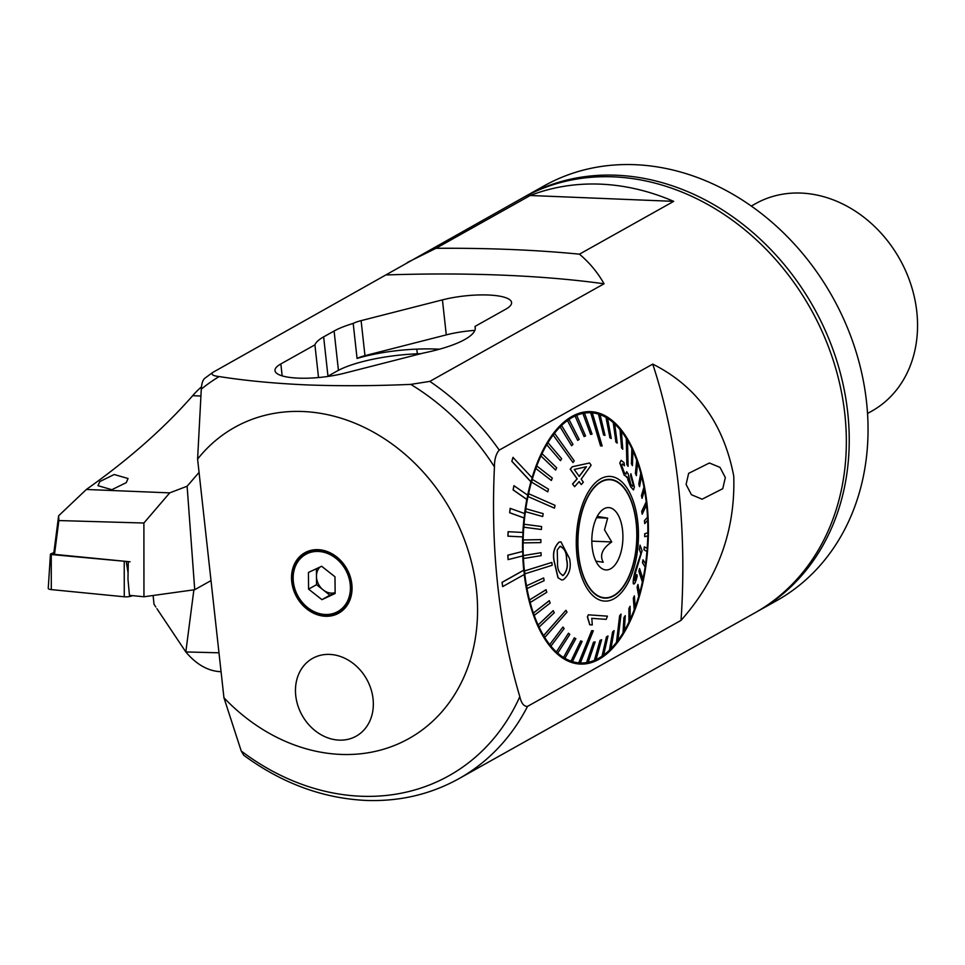 <?xml version="1.0" encoding="UTF-8"?>
<svg xmlns="http://www.w3.org/2000/svg" width="965" height="965" viewBox="0 0 965 965"><rect width="100%" height="100%" fill="white"/><g stroke="black" fill="none" stroke-linecap="round" stroke-linejoin="round"><path stroke-width="1.45" d="M475.021 326.411L505.732 309.21A46.067 11.689 -6.3 0 0 511.583 302.515A46.067 11.689 -6.3 0 0 442.428 299.874L361.103 320.645A23.775 6.031 -6.3 0 0 353.202 323.432A71.326 18.094 -6.3 0 0 334.095 331.019L323.637 336.869A71.326 18.094 -6.3 0 0 314.916 344.855L280.851 363.938A46.067 11.689 -6.3 0 0 275.001 370.632A46.067 11.689 -6.3 0 0 298.366 378.135A46.067 11.689 -6.3 0 0 344.155 373.274L423.285 353.069A82.471 20.928 -6.3 0 0 475.275 327.521A82.471 20.928 -6.3 0 0 475.021 326.411L475.275 328.667M439.509 349.185A82.471 20.928 -6.3 0 0 437.302 349.089A82.471 20.928 -6.3 0 0 416.784 349.125A71.326 18.094 -6.3 0 0 357.062 358.437L353.202 323.432M335.832 557.42A20.06 16.646 60.7 0 1 338.425 558.361M291.744 581.738A34.644 28.757 60.7 0 1 304.035 553.222A34.644 28.757 60.7 0 1 334.65 555.406A34.644 28.757 60.7 0 1 351.827 584.187A34.644 28.757 60.7 0 1 352.008 586.394A34.644 28.757 60.7 0 1 324.469 616.213A34.644 28.757 60.7 0 1 291.744 581.738M725.33 477.554L719.999 467.374L709.396 462.995L688.636 473.357L686.091 484.43L691.41 494.707L702.098 499.195L722.761 488.688L725.33 477.554M523.874 570.17L502.162 582.329L502.644 586.611L524.357 574.452A126.319 62.773 -87.7 0 1 524.104 572.317A126.319 62.773 -87.7 0 1 523.874 570.17L523.754 570.158A126.319 62.773 -87.7 0 1 522.74 555.924M522.728 551.461L507.94 555.189L508.085 559.616L522.873 555.888A126.319 62.773 -87.7 0 1 522.728 551.461L522.596 551.461A126.319 62.773 -87.7 0 1 522.68 536.902L522.813 536.914A126.319 62.773 -87.7 0 1 523.006 532.463L508.109 531.703L507.916 536.154L522.68 536.902M522.873 532.451A126.319 62.773 -87.7 0 1 524.055 517.952L524.176 517.964A126.319 62.773 -87.7 0 1 524.707 513.573L510.171 508.362L509.653 512.753L524.055 517.952M524.574 513.525A126.319 62.773 -87.7 0 1 526.806 499.46L526.938 499.46A126.319 62.773 -87.7 0 1 527.783 495.238L513.935 485.697L513.103 489.918L526.806 499.46M527.662 495.166A126.319 62.773 -87.7 0 1 530.907 481.825L531.027 481.837A126.319 62.773 -87.7 0 1 532.173 477.868L512.97 457.386L511.836 461.342L530.907 481.825M532.077 477.772A126.319 62.773 -87.7 0 1 590.628 411.645A126.319 62.773 -87.7 0 1 646.96 503.404A126.319 62.773 -87.7 0 1 580.315 664.065A126.319 62.773 -87.7 0 1 524.236 574.525M223.94 697.755A178.332 147.983 -119.3 0 0 340.717 754.413A178.332 147.983 -119.3 0 0 476.408 589.277A178.332 147.983 -119.3 0 0 302.853 411.512A178.332 147.983 -119.3 0 0 197.596 459.099L223.94 697.755L241.238 751.011L243.723 755.257C281.852 783.23 322.527 798.284 365.723 800.419C399.401 801.686 430.45 794.448 458.882 778.695L754.847 612.884A237.764 197.306 -119.3 0 0 833.181 360.186A237.764 197.306 -119.3 0 0 613.402 176.848A237.764 197.306 -119.3 0 0 522.427 198.018L212.614 372.514L204.508 378.497M519.809 696.658C499.014 626.659 490.558 550.05 494.442 466.831C494.43 459.268 496.034 453.683 499.243 450.1L652.738 364.107C696.597 386.121 723.605 423.442 733.75 476.083C735.463 530.654 717.888 578.759 681.025 620.386L527.541 706.38C523.959 706.609 521.377 703.376 519.809 696.658A230.333 191.142 -119.3 0 1 360.85 796.234A230.333 191.142 -119.3 0 1 241.238 751.011M212.614 372.514C210.913 374.541 213.084 375.892 219.152 376.555C245.52 380.705 274.808 383.491 307.015 384.914C340.042 386.133 374.625 385.952 410.764 384.384L429.811 381.392L604.042 283.782C597.781 272.613 589.579 262.733 579.446 254.169L673.691 201.359A237.764 197.306 60.7 0 0 600.375 184.146A237.764 197.306 60.7 0 0 530.219 195.497L673.691 201.359M204.966 378.208C202.903 379.607 201.673 383.25 201.287 389.124L197.596 459.099M373.057 698.841A44.583 36.996 -119.3 0 0 312.612 658.371A44.583 36.996 -119.3 0 0 295.748 695.681A44.583 36.996 -119.3 0 0 356.194 736.162A44.583 36.996 -119.3 0 0 373.057 698.841A44.583 36.996 -119.3 0 0 312.612 658.371A44.583 36.996 -119.3 0 0 295.748 695.681A44.583 36.996 -119.3 0 0 356.194 736.162A44.583 36.996 -119.3 0 0 373.057 698.841M530.219 195.497L435.975 248.307L407.411 262.456M386.832 274.916A520.123 131.964 173.7 0 1 604.042 283.782M435.975 248.307A540.919 137.235 173.7 0 1 579.446 254.169M314.916 344.855L318.522 377.544M474.852 330.368A46.067 11.689 -6.3 0 0 446.288 334.879L364.963 355.651A23.775 6.031 -6.3 0 0 357.062 358.437M681.025 620.386A386.374 192.023 92.3 0 0 652.738 364.107M523.754 570.158L502.041 582.329L502.644 586.611M522.596 551.461L507.807 555.189L508.085 559.616M508.241 531.715L507.916 536.154M508.048 536.166L522.813 536.914M510.304 508.374L509.653 512.753M509.773 512.753L524.176 517.964M514.068 485.697L513.103 489.918M513.223 489.918L526.938 499.46M513.103 457.386L511.836 461.342M511.969 461.342L531.027 481.837M351.453 581.618A20.06 16.646 60.7 0 1 350.91 584.332M607.214 479.484A59.444 29.541 -87.7 0 1 607.926 479.653M579.47 560.955A59.07 29.36 -87.7 0 1 609.784 479.738A59.07 29.36 -87.7 0 1 635.272 516.552A59.07 29.36 -87.7 0 1 604.958 597.781A59.07 29.36 -87.7 0 1 579.47 560.955M595.875 561.148L603.246 562.257C599.446 555.237 602.281 548.47 611.726 541.956L604.512 529.833L607.648 518.121L597.239 516.408M622.111 527.023A31.206 15.512 -87.7 0 1 617.829 560.496A31.206 15.512 -87.7 0 1 601.05 567.975A31.206 15.512 -87.7 0 1 592.631 550.484A31.206 15.512 -87.7 0 1 603.451 509.122A31.206 15.512 -87.7 0 1 622.111 527.023M603.101 597.697A59.444 29.541 -87.7 0 1 602.377 597.817M596.587 517.674L607.648 518.121M591.822 541.148L611.726 541.956M559.845 546.407C564.356 548.048 566.576 552.33 566.503 559.266L566.527 559.507C568.108 565.9 566.962 571.208 563.102 575.43L563.222 575.43C567.082 571.232 568.228 565.924 566.66 559.507L566.624 559.278C566.696 552.342 564.477 548.048 559.965 546.419L557.239 549.966L557.553 562.366C557.275 569.266 559.169 573.62 563.222 575.43L562.366 575.55M559.193 542.113L560.942 541.86L569.555 558.614C571.461 567.661 569.398 574.682 563.379 579.7L561.63 579.965L558.108 577.758L554.634 563.029C552.402 554.187 553.922 547.215 559.193 542.113L559.073 542.101C553.789 547.239 552.269 554.212 554.501 563.029L557.975 577.758L561.63 579.965M551.847 562.426L524.55 570.978A125.197 62.218 92.3 0 0 524.707 572.414A125.197 62.218 92.3 0 0 524.864 573.837L552.173 565.285L551.847 562.426L524.405 570.978A125.197 62.218 -87.7 0 1 523.428 558.53L541.136 555.647L541.003 552.704L523.295 555.599A125.197 62.218 -87.7 0 1 523.102 542.897L540.846 542.607L540.895 539.64L523.151 539.93A125.197 62.218 -87.7 0 1 523.766 527.192L541.389 529.508L523.766 527.192M646.345 501.897L641.846 511.378L642.171 514.236L646.659 504.743A125.197 62.218 92.3 0 0 646.502 503.32A125.197 62.218 92.3 0 0 646.345 501.897L646.2 501.884A125.197 62.218 -87.7 0 0 644.499 490.184M541.003 552.704L523.428 555.599A125.197 62.218 92.3 0 0 523.561 558.53M540.895 539.64L523.295 539.942A125.197 62.218 92.3 0 0 523.235 542.909M541.389 529.508L541.618 526.552L524.14 524.236A125.197 62.218 92.3 0 0 523.899 527.192M524.14 524.236L523.995 524.236A125.197 62.218 -87.7 0 1 525.394 511.655L542.728 516.552L525.394 511.655M542.728 516.552L543.15 513.645L525.949 508.76A125.197 62.218 92.3 0 0 525.527 511.655M525.949 508.76L525.804 508.748A125.197 62.218 -87.7 0 1 527.976 496.529L554.441 508.145L555.032 505.358L528.699 493.742A125.197 62.218 92.3 0 0 528.398 495.129A125.197 62.218 92.3 0 0 528.108 496.529M528.699 493.742L528.567 493.73A125.197 62.218 -87.7 0 1 531.462 482.042L547.758 491.836L531.462 482.042M547.758 491.836L548.518 489.195L532.354 479.412A125.197 62.218 92.3 0 0 531.594 482.054M532.354 479.412L532.222 479.4A125.197 62.218 -87.7 0 1 535.792 468.447L551.365 480.486L535.792 468.447M551.365 480.486L552.282 478.037L536.842 466.011A125.197 62.218 92.3 0 0 535.937 468.459M536.842 466.011L536.709 465.999A125.197 62.218 -87.7 0 1 540.919 455.95L555.623 470.039L540.919 455.95M555.623 470.039L556.672 467.82L542.113 453.731A125.197 62.218 92.3 0 0 541.063 455.963M542.113 453.731L541.968 453.731A125.197 62.218 -87.7 0 1 546.745 444.744L560.472 460.679L546.745 444.744M560.472 460.679L561.642 458.713L548.06 442.79A125.197 62.218 92.3 0 0 546.878 444.744M548.06 442.79L547.915 442.79A125.197 62.218 -87.7 0 1 553.174 434.998L572.981 462.549L574.259 460.884L554.598 433.345A125.197 62.218 92.3 0 0 553.958 434.166A125.197 62.218 92.3 0 0 553.319 435.01M554.598 433.345L554.453 433.345A125.197 62.218 -87.7 0 1 560.122 426.88L571.618 445.733L560.122 426.88M571.618 445.733L572.969 444.395L561.618 425.553A125.197 62.218 92.3 0 0 560.267 426.892M561.618 425.553L561.485 425.541A125.197 62.218 -87.7 0 1 567.468 420.511L577.733 440.39L567.468 420.511M577.733 440.39L579.157 439.401L569.024 419.522A125.197 62.218 92.3 0 0 567.601 420.523M569.024 419.522L568.892 419.522A125.197 62.218 -87.7 0 1 575.092 415.999L584.09 436.602L575.092 415.999M584.09 436.602L585.55 435.963L576.696 415.36A125.197 62.218 92.3 0 0 575.236 415.999M576.696 415.36L576.551 415.36A125.197 62.218 -87.7 0 1 582.884 413.406L590.58 434.407L582.884 413.406M590.58 434.407L592.064 434.129L584.5 413.141A125.197 62.218 92.3 0 0 583.029 413.406M584.5 413.141L584.368 413.129A125.197 62.218 -87.7 0 1 590.58 412.767A125.197 62.218 -87.7 0 1 590.713 412.767L600.688 445.89L602.172 445.987L600.556 445.878L590.713 412.767M602.172 445.987L592.329 412.875A125.197 62.218 92.3 0 0 591.593 412.815A125.197 62.218 92.3 0 0 590.857 412.779M592.329 412.887A125.197 62.218 -87.7 0 1 598.469 414.106L603.583 434.925L598.469 414.106M603.583 434.925L605.019 435.408L600.049 414.588A125.197 62.218 92.3 0 0 598.602 414.118M600.061 414.636A125.197 62.218 -87.7 0 1 606.008 417.399L609.88 437.64L606.008 417.399M609.88 437.64L611.267 438.484L607.54 418.243A125.197 62.218 92.3 0 0 606.153 417.411M607.552 418.34A125.197 62.218 -87.7 0 1 613.233 422.598L615.899 441.946L613.233 422.598M615.899 441.946L617.214 443.128L614.681 423.78A125.197 62.218 92.3 0 0 613.366 422.598M614.705 423.925A125.197 62.218 -87.7 0 1 620.013 429.606L621.569 447.76L620.013 429.606M621.569 447.76L622.787 449.28L621.376 431.126A125.197 62.218 92.3 0 0 620.145 429.606M621.388 431.319A125.197 62.218 -87.7 0 1 626.249 438.315L626.997 464.539L628.106 466.36L626.864 464.527L626.249 438.315M628.106 466.36L627.491 440.149A125.197 62.218 92.3 0 0 626.948 439.232A125.197 62.218 92.3 0 0 626.394 438.327M627.503 440.39A125.197 62.218 -87.7 0 1 631.846 448.604L631.448 463.562L631.846 448.604M631.448 463.562L632.425 465.661L632.956 450.715A125.197 62.218 92.3 0 0 631.978 448.604M632.944 450.993A125.197 62.218 -87.7 0 1 636.707 460.293L635.38 473.284L636.707 460.293M635.525 473.284L636.345 475.636L637.672 462.657A125.197 62.218 92.3 0 0 636.84 460.305M637.648 462.959A125.197 62.218 -87.7 0 1 640.76 473.212L638.77 484.032L640.76 473.212M638.914 484.044L639.578 486.601L641.568 475.781A125.197 62.218 92.3 0 0 640.905 473.224M641.508 476.095A125.197 62.218 -87.7 0 1 643.945 487.144L641.448 495.648L643.945 487.144M641.58 495.648L642.075 498.374L644.584 489.882A125.197 62.218 92.3 0 0 644.077 487.156M636.285 522.355A59.444 29.541 -87.7 0 1 604.946 598.143A59.444 29.541 -87.7 0 1 578.457 555.152A59.444 29.541 -87.7 0 1 609.796 479.364A59.444 29.541 -87.7 0 1 636.285 522.355M565.912 610.29L543.717 635.585A125.197 62.218 92.3 0 0 544.26 636.502A125.197 62.218 92.3 0 0 544.827 637.407L567.022 612.124L565.912 610.29L543.572 635.573A125.197 62.218 -87.7 0 1 539.085 627.117L554.272 612.763L553.15 610.652L538.108 625.006A125.197 62.218 -87.7 0 1 534.224 615.417L550.207 603.041L549.23 600.676L533.392 613.065A125.197 62.218 -87.7 0 1 530.171 602.51L546.805 592.281L545.997 589.712L529.508 599.941A125.197 62.218 -87.7 0 1 526.986 588.566L544.139 580.677L543.645 577.938L526.492 585.839A125.197 62.218 -87.7 0 1 524.731 573.837L524.864 573.837M591.847 630.676L578.879 662.846A125.197 62.218 92.3 0 0 579.615 662.907A125.197 62.218 92.3 0 0 580.351 662.955L593.318 630.772L591.702 630.664L578.747 662.846A125.197 62.218 -87.7 0 1 572.462 661.604L582.136 641.399L580.701 640.917L571.027 661.134A125.197 62.218 -87.7 0 1 564.923 658.323L575.84 638.685L574.32 637.841L563.536 657.479A125.197 62.218 -87.7 0 1 557.71 653.124L569.82 634.379L568.506 633.197L556.383 651.942A125.197 62.218 -87.7 0 1 550.919 646.116L564.151 628.565L562.933 627.045L549.7 644.596A125.197 62.218 -87.7 0 1 544.682 637.407L544.827 637.407M621.038 614.114L619.614 615.779L621.038 614.114L617.889 640.724A125.197 62.218 92.3 0 1 617.262 641.556A125.197 62.218 92.3 0 1 616.623 642.388L616.478 642.376A125.197 62.218 -87.7 0 1 610.978 648.661M639.566 568.506L638.842 571.292L639.566 568.506L643.1 579.205A125.197 62.218 92.3 0 1 642.811 580.604A125.197 62.218 92.3 0 1 642.509 581.992L642.364 581.992A125.197 62.218 -87.7 0 1 639.554 593.366M630.603 475.902L630.893 473.694L630.603 475.902L633.221 484.635L632.63 486.312L630.748 484.092L628.191 473.899L626.647 471.668L625.935 474.189L624.234 472.488L621.629 465.359L622.316 463.9L624.452 465.781L623.125 464.418M624.452 465.781L624.053 462.681L621.122 460.341L619.916 462.923L624.331 475.214L627.334 477.06L630.772 486.77L633.462 489.943L630.652 486.77L627.696 479.472M627.202 477.06L624.198 475.202L619.783 462.923L621.122 460.341M572.691 483.96L577.227 478.845L570.351 469.171L572.341 466.758L589.555 462.983L572.209 466.758L570.219 469.171L577.094 478.845L572.559 483.96L574.609 486.698L572.559 483.96M579.048 481.571L581.316 484.599L579.169 481.583L574.609 486.698M577.01 555.973A62.411 31.013 -87.7 0 1 600.64 478.809A62.411 31.013 -87.7 0 1 637.732 521.534A62.411 31.013 -87.7 0 1 614.102 598.698A62.411 31.013 -87.7 0 1 577.01 555.973M642.171 514.236L641.701 511.366L646.2 501.884M642.075 498.374L641.448 495.648M639.578 486.601L638.77 484.032M636.345 475.636L635.38 473.284M632.425 465.661L631.315 463.55M622.787 449.28L621.424 447.76M617.214 443.128L615.767 441.934M611.267 438.484L609.735 437.64M605.019 435.408L603.439 434.925M572.981 462.549L553.174 434.998M554.441 508.145L527.976 496.529M560.942 541.86L559.073 542.101M586.708 662.593A125.197 62.218 92.3 0 0 588.192 662.316L595.14 641.918L593.656 642.195L586.563 662.581A125.197 62.218 -87.7 0 1 580.351 662.955A125.197 62.218 -87.7 0 1 580.218 662.943L572.04 662.617M586.563 662.581L593.511 642.183L595.14 641.918M594.512 660.362A125.197 62.218 92.3 0 0 595.984 659.722L601.629 639.723L600.17 640.362L594.38 660.362A125.197 62.218 -87.7 0 1 588.204 662.279M594.38 660.362L600.025 640.362L601.629 639.723M602.184 656.2A125.197 62.218 92.3 0 0 603.607 655.211L607.986 635.935L606.563 636.924L602.039 656.2A125.197 62.218 -87.7 0 1 595.996 659.65M602.039 656.2L606.43 636.924L607.986 635.935M609.591 650.181A125.197 62.218 92.3 0 0 610.954 648.842L614.102 630.591L612.751 631.93L609.446 650.169A125.197 62.218 -87.7 0 1 603.632 655.078M609.446 650.169L612.606 631.93L614.102 630.591M616.478 642.376L619.614 615.779M623.161 632.944A125.197 62.218 92.3 0 0 624.331 630.977L625.248 615.646L624.078 617.6L623.016 632.931A125.197 62.218 -87.7 0 1 617.926 640.495M623.016 632.931L623.933 617.6L625.248 615.646M629.108 621.991A125.197 62.218 92.3 0 0 630.157 619.771L630.097 606.273L629.047 608.505L628.963 621.991A125.197 62.218 -87.7 0 1 624.343 630.712M628.963 621.991L628.903 608.493L630.097 606.273M634.367 609.723A125.197 62.218 92.3 0 0 635.272 607.274L634.355 595.839L633.438 598.288L634.222 609.723A125.197 62.218 -87.7 0 1 630.157 619.47M634.222 609.723L633.305 598.276L634.355 595.839M638.854 596.322A125.197 62.218 92.3 0 0 639.614 593.68L637.962 584.476L637.202 587.13L638.721 596.31A125.197 62.218 -87.7 0 1 635.247 606.949M638.721 596.31L637.069 587.118L637.962 584.476M642.364 581.992L638.842 571.292M645.259 566.974A125.197 62.218 92.3 0 0 645.682 564.079L642.992 559.772L642.569 562.667L645.127 566.962A125.197 62.218 -87.7 0 1 643.016 578.94M645.127 566.962L642.437 562.667L642.992 559.772M647.081 551.485A125.197 62.218 92.3 0 0 647.31 548.53L644.331 546.817L644.101 549.773L646.936 551.485A125.197 62.218 -87.7 0 1 645.561 563.886M646.936 551.485L643.957 549.76L644.331 546.817M647.78 535.828A125.197 62.218 -87.7 0 1 647.177 548.458M644.825 536.685L647.925 535.792A125.197 62.218 92.3 0 0 647.973 532.825L644.873 533.705L644.68 536.673L644.729 533.705L647.829 532.813A125.197 62.218 -87.7 0 0 647.648 520.28M644.716 523.621L647.78 520.135A125.197 62.218 92.3 0 0 647.648 517.192L644.584 520.678L644.716 523.621L644.439 520.678L647.503 517.192A125.197 62.218 -87.7 0 0 646.55 504.985M640.048 545.141L639.385 549.375L640.856 553.596L635.127 571.196C633.571 576.986 632.956 581.183 633.305 583.789L633.438 583.801C633.076 581.232 633.691 577.034 635.26 571.196L640.977 553.608L639.505 549.375L640.048 545.141L642.087 550.834L635.597 572.378L634.729 580.46M634.5 580.194C635.139 580.616 635.959 578.783 636.948 574.718L636.816 574.706C635.851 578.759 635.03 580.58 634.367 580.194M591.702 618.336L606.189 619.361L591.835 618.348L592.281 624.946L589.88 624.789L587.516 616.888L588.324 614.826L607.443 616.153L606.189 619.361M588.324 614.826L587.383 616.888L589.748 624.777L592.281 624.946M607.311 616.153L592.003 615.079M638.975 571.304L642.509 581.992M619.759 615.779L616.623 642.388M580.701 640.917L571.027 661.134M571.159 661.146A125.197 62.218 92.3 0 0 572.607 661.616M562.933 627.045L549.7 644.596M549.833 644.608A125.197 62.218 92.3 0 0 551.063 646.128M568.506 633.197L556.383 651.942M556.528 651.942A125.197 62.218 92.3 0 0 557.842 653.136M574.452 637.841L563.536 657.479M563.669 657.491A125.197 62.218 92.3 0 0 565.068 658.323M553.295 610.664L538.108 625.006M538.253 625.018A125.197 62.218 92.3 0 0 539.23 627.117M543.645 577.938L526.492 585.839M526.625 585.839A125.197 62.218 92.3 0 0 527.131 588.578M546.142 589.724L529.508 599.941M529.64 599.953A125.197 62.218 92.3 0 0 530.316 602.51M549.375 600.688L533.392 613.065M533.536 613.077A125.197 62.218 92.3 0 0 534.369 615.429M560.906 546.299L559.965 546.419M636.948 574.718L637.202 576.262C635.67 582.233 634.415 584.742 633.438 583.801L633.305 583.789M589.555 462.983L591.123 465.214L581.183 479.171L583.343 482.186L581.316 484.599M586.455 466.746L574.247 469.448L579.229 476.433L586.455 466.746M586.322 466.734L579.109 476.433M633.462 489.943L634.367 486.975L630.893 473.694M630.736 475.914L633.221 484.635M626.587 477.47L627.334 477.06M99.805 481.559L114.196 474.515L128.068 478.507L126.258 482.645L111.856 489.701L97.996 485.697L99.805 481.559M221.057 671.7L220.563 671.676A148.61 73.859 -87.7 0 1 185.823 651.942L218.971 652.798M199.055 472.404L187.114 486.227L169.707 492.874L86.355 489.472C128.84 459.352 164.279 428.086 192.674 395.686A148.61 73.859 -87.7 0 1 201.48 386.893M154.014 604.223L154.907 605.61A104.027 51.7 -87.7 0 1 154.581 605.103A184.653 91.772 92.3 0 0 154.014 604.223L154.002 604.199A184.653 91.772 92.3 0 0 154.002 604.199L153.121 595.489M169.707 492.874L143.894 523.018L143.954 596.768L129.443 595.333L127.971 579.133L128.285 561.618L54.498 554.368L53.775 553.343L58.636 515.78L58.865 520.557L54.498 554.368L53.775 553.343M143.894 523.018L58.865 520.557M187.114 486.227L194.725 589.712L211.009 580.592M156.921 608.698L185.823 651.942L193.881 589.832M194.725 589.712L143.954 596.768M86.355 489.472L58.636 515.78M130.046 561.799L54.498 554.368M126.367 561.437L51.254 554.525L50.795 553.886L53.859 552.643M132.519 595.634L131.759 595.948A5.947 1.665 176.4 0 1 124.268 596.78L51.29 589.603A5.947 1.665 176.4 0 1 48.25 588.3L50.445 554.175M319.946 567.07A15.199 12.605 -119.3 0 0 316.472 576.334L316.544 584.681L308.583 589.133L321.936 599.651L335.132 593.487L334.988 576.793L321.647 566.274L308.438 572.45L308.583 589.133M292.636 578.156A33.437 27.744 -119.3 0 0 322.129 614.741A33.437 27.744 -119.3 0 0 351.055 587.709A33.437 27.744 -119.3 0 0 351.007 586.238A33.437 27.744 -119.3 0 0 334.252 556.335A33.437 27.744 -119.3 0 0 292.636 578.156M316.411 568.723L316.472 576.334A15.199 12.605 -119.3 0 0 323.215 589.941L329.885 595.2L321.936 599.651M335.12 592.643A15.199 12.605 -119.3 0 1 323.215 589.941L316.544 584.681M329.885 595.2L335.12 592.751M420.861 353.685A72.821 18.48 -6.3 0 0 337.123 371.043L329.294 375.421A72.821 18.48 -6.3 0 0 327.449 376.519M523.874 197.21A237.764 197.306 60.7 0 1 525.322 196.39L544.127 185.859A237.764 197.306 60.7 0 1 631.412 164.581A237.764 197.306 60.7 0 1 854.218 346.013A237.764 197.306 60.7 0 1 776.56 600.725L757.742 611.255A237.764 197.306 60.7 0 1 756.295 612.063M525.322 196.39A237.764 197.306 60.7 0 1 612.606 175.111A237.764 197.306 60.7 0 1 835.413 356.555A237.764 197.306 60.7 0 1 757.742 611.255M751.313 206.052L755.595 203.651A118.888 98.659 60.7 0 1 774.352 196.004A118.888 98.659 60.7 0 1 905.267 270.031A118.888 98.659 60.7 0 1 871.805 411.09L867.523 413.49M494.442 466.831A230.333 191.142 -119.3 0 0 410.764 384.384M219.152 376.555A230.333 191.142 -119.3 0 0 201.287 389.124M499.243 450.1A237.764 197.306 -119.3 0 0 429.811 381.392M458.882 778.695A237.764 197.306 -119.3 0 0 527.541 706.38M282.166 375.88L280.851 363.938M364.963 355.651L361.103 320.645M446.288 334.879L442.428 299.874M323.637 336.869L327.979 376.193M334.095 331.019L338.438 370.331M416.784 349.125L417.302 353.805M192.674 395.686L200.865 396.012M155.835 607.033L154.581 605.103M51.254 554.525L51.29 589.603M124.232 561.702L124.268 596.78M126.258 561.473L128.08 572.92M293.155 578.276A32.774 27.201 -119.3 0 0 322.057 614.15A32.774 27.201 -119.3 0 0 350.416 587.649A32.774 27.201 -119.3 0 0 321.514 551.775A32.774 27.201 -119.3 0 0 293.155 578.276M609.784 479.738L606.49 479.593M604.958 597.781L601.665 597.637M583.922 412.091L585.683 412.562M573.668 663.076L575.466 662.75M590.58 412.767L582.269 412.429M341.2 561.087L334.252 556.335M350.584 577.842L351.007 586.238"/></g></svg>
